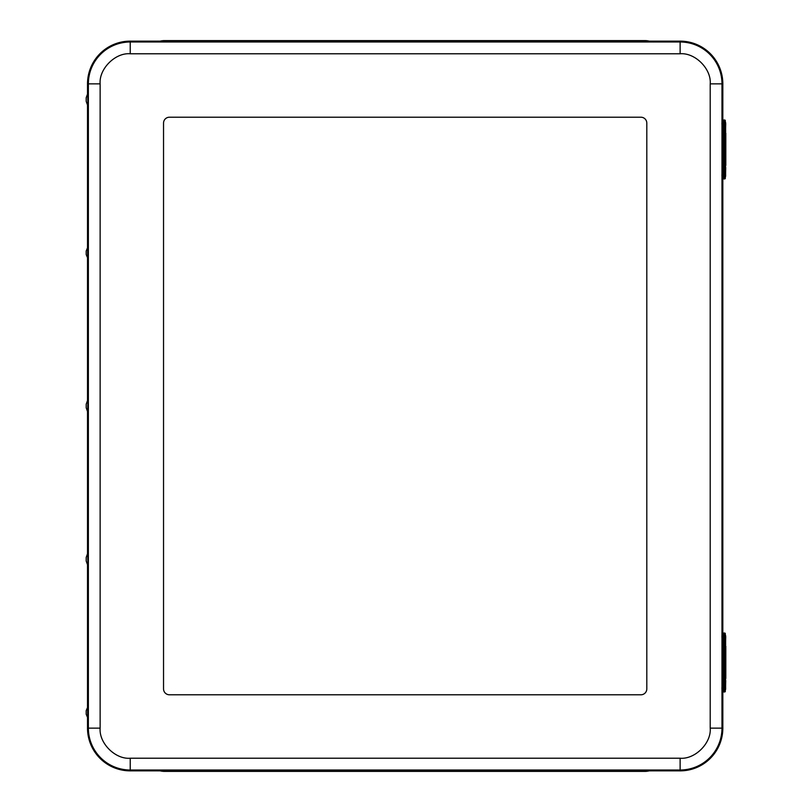 <?xml version="1.0" encoding="UTF-8"?>
<svg xmlns="http://www.w3.org/2000/svg" width="812" height="812" viewBox="0 0 812 812"><rect width="100%" height="100%" fill="white"/><g stroke="black" fill="none" stroke-linecap="round" stroke-linejoin="round"><path stroke-width="1.22" d="M164.542 41.138L164.542 40.6A17.681 17.681 0 0 0 160.208 41.138A17.681 17.681 0 0 1 164.542 40.6L644.86 40.6A17.681 17.681 0 0 1 649.194 41.138M649.194 770.862A17.681 17.681 0 0 1 644.86 771.4L164.542 771.4A17.681 17.681 0 0 1 160.208 770.862A17.681 17.681 0 0 0 164.542 771.4L164.542 770.862M640.912 694.788L169.434 694.788A5.897 5.897 0 0 1 163.537 688.891L163.537 123.109A5.897 5.897 0 0 1 169.434 117.212L640.912 117.212A5.897 5.897 0 0 1 646.809 123.109L646.809 688.891A5.897 5.897 0 0 1 640.912 694.788L169.434 694.788A5.897 5.897 0 0 1 163.537 688.891L163.537 123.109A5.897 5.897 0 0 1 169.434 117.212L640.912 117.212A5.897 5.897 0 0 1 646.809 123.109L646.809 688.891A5.897 5.897 0 0 1 640.912 694.788M723.583 120.003L724.608 120.003L722.822 120.003L722.832 83.859A42.721 42.721 0 0 0 680.121 41.138L130.225 41.138A42.721 42.721 0 0 0 87.513 83.859L87.513 94.04M87.513 717.96L87.513 728.141A42.721 42.721 0 0 0 130.225 770.862L680.121 770.862A42.721 42.721 0 0 0 722.832 728.141L722.832 691.966L723.675 691.976M725.319 635.146L725.319 633.746A0.71 0.71 -90 0 0 724.608 633.035L722.822 633.035L722.832 178.934L723.868 178.934L723.868 120.003A0.71 0.71 -90 0 1 724.578 120.704L724.395 173.047L724.578 178.234L725.319 178.234L725.319 176.823L725.329 178.234L723.868 178.934A0.71 0.71 -90 0 0 724.578 178.234M87.513 105.032L87.513 247.274M87.513 258.267L87.513 400.499M87.513 411.501L87.513 553.733M87.513 564.726L87.513 706.968M87.666 93.644L87.899 105.428L87.666 93.644L86.194 97.755L86.194 101.317L86.194 97.755M87.869 246.939L87.899 258.663L86.194 254.552L86.194 250.989L86.194 254.552M87.635 246.939L87.666 258.663M87.899 400.103L87.655 411.897L87.899 400.103M86.204 404.214L86.194 407.786L86.204 404.214M87.666 553.337L87.899 565.122L87.666 553.337L86.194 557.448L86.194 561.011L86.194 557.448M86.194 710.683L87.899 706.572L88.102 712.469L87.899 718.356L86.194 714.245L86.194 710.683L86.194 714.245M87.666 706.572L87.666 718.356M724.781 133.127L724.781 121.617C725.522 121.607 725.816 122.754 725.695 125.058C725.441 135.025 726.141 130.752 724.781 133.117L724.781 133.127M725.563 129.819L725.563 124.916L725.563 129.819M724.781 177.32L724.781 165.821C725.522 165.8 725.816 166.947 725.695 169.261C725.441 179.229 726.141 174.956 724.781 177.32L724.781 177.32M725.563 174.022L725.563 169.119L725.563 174.022M722.041 125.89L722.041 173.047C721.736 176.305 722.03 178.275 722.924 178.934A0.71 0.71 -90 0 1 722.223 178.234L722.223 120.704A0.71 0.71 90 0 1 722.924 120.003C722.051 120.409 721.746 122.368 722.041 125.89L722.721 125.89L722.924 120.003M725.207 166.166L725.207 132.772M722.822 178.934L723.675 178.934M723.675 120.003L722.822 120.003M725.329 120.704L725.329 122.125L724.608 120.003A0.71 0.71 -90 0 1 725.319 120.704L724.578 120.704M723.583 178.934L724.608 178.934A0.71 0.71 -90 0 0 725.319 178.234M725.207 165.475L725.806 165.475L725.806 133.077L725.207 133.077M724.781 646.159L724.781 634.649C725.522 634.639 725.816 635.786 725.695 638.09C725.441 648.057 726.141 643.784 724.781 646.159L724.781 646.159M725.563 642.86L725.563 637.958L725.563 642.86M724.781 690.362L724.781 678.852C725.522 678.842 725.816 679.989 725.695 682.293C725.441 692.26 726.141 687.987 724.781 690.362L724.781 690.362M725.563 687.053L725.563 682.161L725.563 687.053M722.041 638.932L722.041 686.079C721.736 689.347 722.03 691.316 722.924 691.976A0.71 0.71 -90 0 1 722.223 691.266L722.223 633.746A0.71 0.71 90 0 1 722.924 633.035C722.051 633.441 721.746 635.41 722.041 638.932L722.721 638.932L722.924 633.035M725.207 679.208L725.207 645.814M724.395 686.079L724.578 691.266L725.319 691.266L725.319 689.865L725.329 691.266L723.868 691.976L723.665 686.079L723.868 633.035A0.71 0.71 -90 0 1 724.578 633.746L724.395 686.079L722.721 686.079L722.721 638.932L724.395 638.932M723.675 633.035L722.822 633.035M722.041 686.079L722.721 686.079L722.924 691.976L723.868 691.976A0.71 0.71 -90 0 0 724.578 691.266M723.583 691.976L724.608 691.976A0.71 0.71 -90 0 0 725.319 691.266M725.207 678.538L725.806 678.538L725.806 646.149L725.207 646.149M644.86 40.6L644.86 41.138M644.86 771.4L644.86 770.862M710.206 728.141L710.206 83.859C711.495 68.908 695.072 52.475 680.121 53.775L130.225 53.775C115.284 52.475 98.851 68.908 100.14 83.859L100.14 728.141C98.851 743.092 115.274 759.524 130.225 758.225L680.121 758.225C695.062 759.524 711.495 743.092 710.206 728.141L721.98 728.141L721.98 83.859A41.869 41.869 0 0 0 680.121 41.991L680.121 53.775M710.206 83.859L722.832 83.859M680.121 758.225L680.121 770.009A41.869 41.869 0 0 0 721.98 728.141L722.832 728.141M130.225 758.225L130.225 770.009L680.121 770.009L680.121 770.862M100.14 728.141L88.366 728.141A41.869 41.869 0 0 0 130.225 770.009L130.225 770.862M100.14 83.859L88.366 83.859L88.366 728.141L87.513 728.141M130.225 53.775L130.225 41.991A41.869 41.869 0 0 0 88.366 83.859L87.513 83.859M680.121 41.138L680.121 41.991L130.225 41.991L130.225 41.138M725.563 131.798L725.563 122.937L725.563 131.798M725.563 176.001L725.563 167.14L725.563 176.001M722.041 173.047L722.721 173.047L722.721 125.89L724.395 125.89M722.924 178.934L722.721 173.047L724.395 173.047M725.563 644.84L725.563 635.969L725.563 644.84M725.563 689.043L725.563 680.172L725.563 689.043M725.329 635.167L725.329 633.746L724.578 633.746M86.194 101.317L87.645 105.398M87.899 246.878L86.194 250.989M86.194 407.786L87.645 411.867M86.194 404.214L87.645 400.133M86.194 561.011L87.645 565.101M725.329 633.746L724.619 633.035"/></g></svg>
